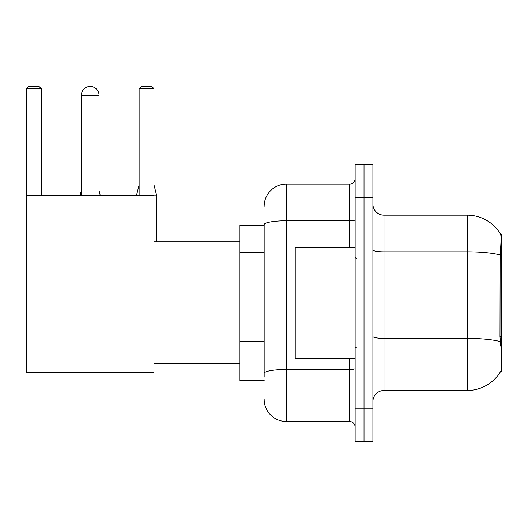 <?xml version="1.0" encoding="UTF-8"?>
<svg xmlns="http://www.w3.org/2000/svg" width="528" height="528" viewBox="0 0 528 528"><rect width="100%" height="100%" fill="white"/><g stroke="black" fill="none" stroke-linecap="round" stroke-linejoin="round"><path stroke-width="0.79" d="M500.511 371.62L500.702 371.29A38.834 38.834 0 0 1 467.207 390.482A38.834 38.834 0 0 0 500.511 371.62L501.6 371.62L501.6 234.043L500.59 234.181A38.834 38.834 0 0 0 467.207 215.18A38.834 38.834 0 0 1 500.511 234.043A38.834 38.834 0 0 0 467.207 215.18L383.995 215.18A11.095 11.095 0 0 1 372.9 204.085A11.095 11.095 0 0 0 383.995 215.18L383.995 390.482A11.095 11.095 0 0 0 372.9 401.577M264.165 225.166L239.758 225.166L239.758 380.497L264.165 380.497M364.023 408.236L364.023 441.52L372.9 441.52L372.9 408.236L364.023 408.236L364.023 441.52L355.146 441.52L355.146 408.236L364.023 408.236L364.023 197.432L364.023 408.236M355.146 408.236L355.146 164.142L364.023 164.142L364.023 197.432L364.023 164.142L372.9 164.142L372.9 408.236M500.702 346.104L499.99 336.461L500.148 255.031C501.112 242.959 501.257 236.016 500.59 234.181A38.834 38.834 0 0 0 467.207 215.18L467.207 251.856L383.995 251.856A11.095 1.927 0 0 1 372.9 249.929M500.267 341.603A38.834 6.745 180 0 0 467.207 338.395L467.207 390.482L383.995 390.482M264.165 377.17L264.165 224.644A22.189 3.854 180 0 1 286.354 220.79L349.595 220.79L349.595 184.114A5.551 5.551 0 0 0 355.146 178.57M264.165 206.303A22.189 22.189 0 0 1 286.354 184.114L286.354 421.549L349.595 421.549L349.595 358.307M286.354 184.114L349.595 184.114M355.146 427.099A5.551 5.551 0 0 0 349.595 421.549M286.354 421.549A22.189 22.189 0 0 1 264.165 399.359M355.146 247.355L295.231 247.355L295.231 358.307L355.146 358.307M81.319 95.357A8.877 8.877 0 0 1 90.196 86.48A8.877 8.877 0 0 1 99.073 95.357L81.319 95.357L81.319 195.208M99.073 195.208L99.073 95.357M26.4 195.208L153.991 195.208L153.991 372.728L26.4 372.728L26.4 88.697L28.618 86.48L39.046 86.48L41.27 88.697L26.4 88.697M41.27 195.208L41.27 88.697M153.991 88.697L139.128 88.697L141.346 86.48L151.774 86.48L153.991 88.697L153.991 195.208M139.128 88.697L139.128 195.208M100.181 195.208L99.073 195.103M80.21 195.208L81.319 195.103M156.545 241.811L156.545 195.103L153.991 195.103M136.574 195.208L139.128 195.103M501.6 258.799L499.99 258.799M501.6 336.461L499.99 336.461M264.165 252.674L239.758 252.674M264.165 341.431L239.758 341.431M500.148 255.031A38.834 6.745 180 0 0 467.207 251.856L467.207 338.395L383.995 338.395A11.095 1.927 -0 0 1 372.9 336.468M372.9 197.432L355.146 197.432M355.146 368.498A5.551 0.964 0 0 1 349.595 369.461L286.354 369.461A22.189 3.854 180 0 0 264.165 373.316M349.595 247.355L349.595 220.79A5.551 0.964 0 0 0 355.146 219.826M356.255 258.449L355.146 257.341M356.255 347.213L355.146 348.322M153.991 363.858L239.758 363.858M153.991 241.811L239.758 241.811M99.073 190.661L100.181 195.103M81.319 190.661L80.21 195.103M153.991 184.892L156.545 195.103M139.128 184.892L136.574 195.103"/></g></svg>
